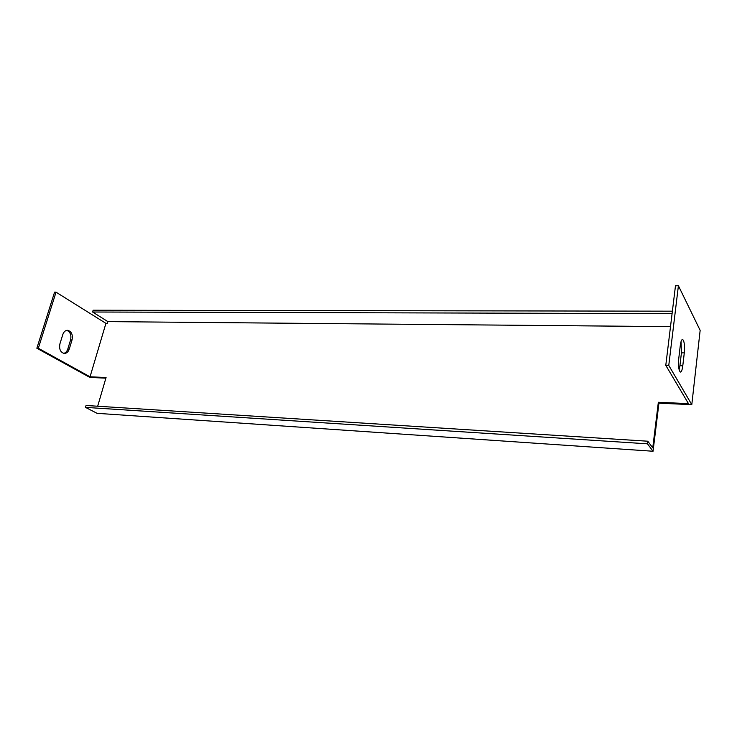 <?xml version="1.0" encoding="UTF-8"?>
<svg xmlns="http://www.w3.org/2000/svg" width="737" height="737" viewBox="0 0 737 737"><rect width="100%" height="100%" fill="white"/><g stroke="black" fill="none" stroke-linecap="round" stroke-linejoin="round"><path stroke-width="1.11" d="M647.473 443.821L653.046 451.247L97.063 413.328L85.492 407.377L647.473 443.821L647.795 441.214L652.752 447.866L658.344 402.282L688.478 403.627L665.787 365.34L675.479 285.781L678.409 285.753L700.15 330.36L691.794 404.659L668.772 365.423L678.409 285.753M672.089 313.621L92.595 312.009L107.878 321.618L107.362 323.377L105.925 323.359L56.04 292.174L54.575 292.184L36.85 348.223L89.859 377.427L105.879 378.155M653.046 451.247L658.933 403.176L691.794 404.659M682.784 365.828C682.241 369.937 681.449 372.019 680.398 372.056C678.722 370.508 678.169 366.022 678.749 358.597L680.288 345.506C680.822 341.498 681.596 339.481 682.609 339.444C684.295 341.001 684.857 345.487 684.286 352.903L682.784 365.828L679.919 365.745L681.43 352.839L681.043 341.646M63.658 353.373C65.584 352.949 66.956 351.512 67.776 349.08L70.586 339.914C71.535 335.031 70.264 331.843 66.772 330.351M92.595 312.009L93.129 310.231L672.384 311.18M107.878 321.618L670.504 326.638M105.925 323.359L90.043 376.8L106.064 377.519L97.671 406.234M56.04 292.174L38.324 348.26L90.043 376.8M69.232 349.117C68.2 352.037 66.514 353.474 64.174 353.456C60.388 352.277 58.969 349.062 59.927 343.81L62.792 334.561C63.797 331.724 65.436 330.305 67.703 330.305C71.535 331.447 72.981 334.662 72.042 339.941L69.232 349.117L67.776 349.08M679.118 369.808L679.919 365.745M658.344 402.282L658.933 403.176M85.492 407.377L86.054 405.488L647.795 441.214M665.787 365.34L668.772 365.423M38.324 348.26L36.85 348.223M681.43 352.839L684.286 352.903M72.042 339.941L70.586 339.914"/></g></svg>
